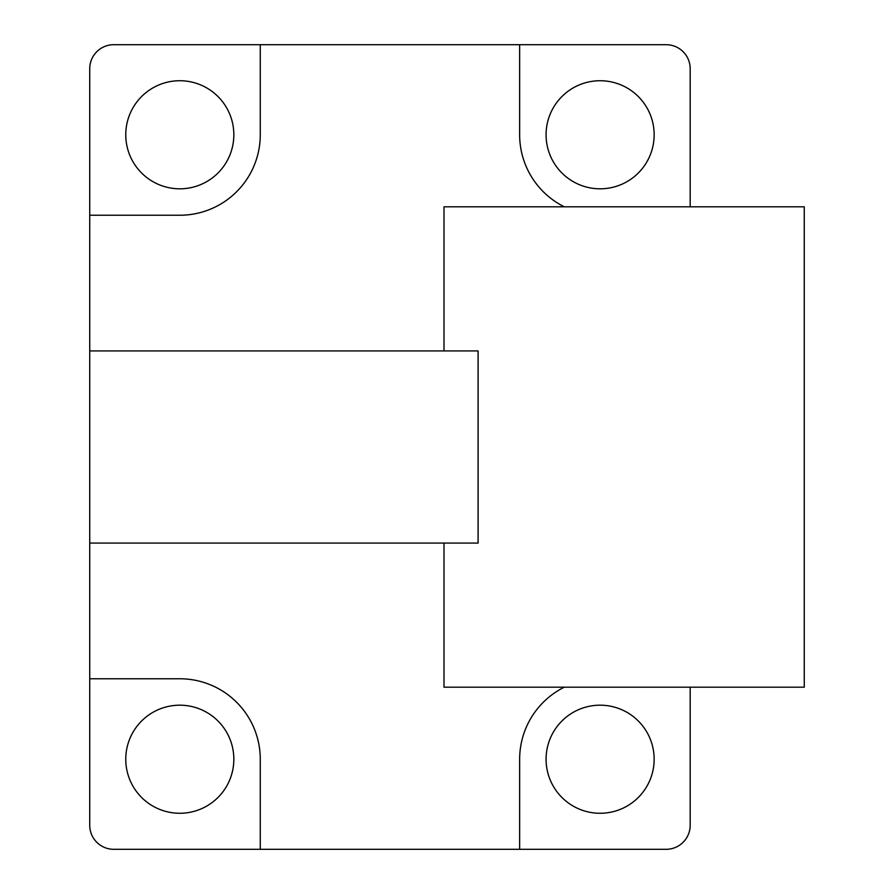 <?xml version="1.0" encoding="UTF-8"?>
<svg xmlns="http://www.w3.org/2000/svg" width="894" height="894" viewBox="0 0 894 894"><rect width="100%" height="100%" fill="white"/><g stroke="black" fill="none" stroke-linecap="round" stroke-linejoin="round"><path stroke-width="1.34" d="M600.109 80.728A54.042 54.042 0 0 0 546.078 134.77A54.042 54.042 0 0 0 600.109 188.813A54.042 54.042 0 0 0 654.151 134.77A54.042 54.042 0 0 0 600.109 80.728M600.109 705.187A54.042 54.042 0 0 0 546.078 759.229A54.042 54.042 0 0 0 600.109 813.272A54.042 54.042 0 0 0 654.151 759.229A54.042 54.042 0 0 0 600.109 705.187M179.806 80.728A54.042 54.042 0 0 0 125.763 134.77A54.042 54.042 0 0 0 179.806 188.813A54.042 54.042 0 0 0 233.837 134.77A54.042 54.042 0 0 0 179.806 80.728M179.806 705.187A54.042 54.042 0 0 0 125.763 759.229A54.042 54.042 0 0 0 179.806 813.272A54.042 54.042 0 0 0 233.837 759.229A54.042 54.042 0 0 0 179.806 705.187M443.994 350.929L443.994 206.816L804.265 206.816L804.265 687.184L443.994 687.184L443.994 543.071M89.735 543.071L478.1 543.071L478.1 350.929L89.735 350.929L89.735 825.285A24.015 24.015 0 0 0 113.75 849.3L260.266 849.3L260.266 759.229A80.46 80.46 0 0 0 179.806 678.769L89.735 678.769M260.266 134.77L260.266 44.7L113.75 44.7A24.015 24.015 0 0 0 89.735 68.715L89.735 215.23L179.806 215.23A80.46 80.46 0 0 0 260.266 134.77M690.179 206.816L690.179 68.715A24.015 24.015 0 0 0 666.164 44.7L519.649 44.7L519.649 134.77A80.46 80.46 0 0 0 564.304 206.816M564.304 687.184A80.46 80.46 0 0 0 519.649 759.229L519.649 849.3L666.164 849.3A24.015 24.015 0 0 0 690.179 825.285L690.179 687.184M260.266 849.3L519.649 849.3M519.649 44.7L260.266 44.7M89.735 215.23L89.735 350.929"/></g></svg>

